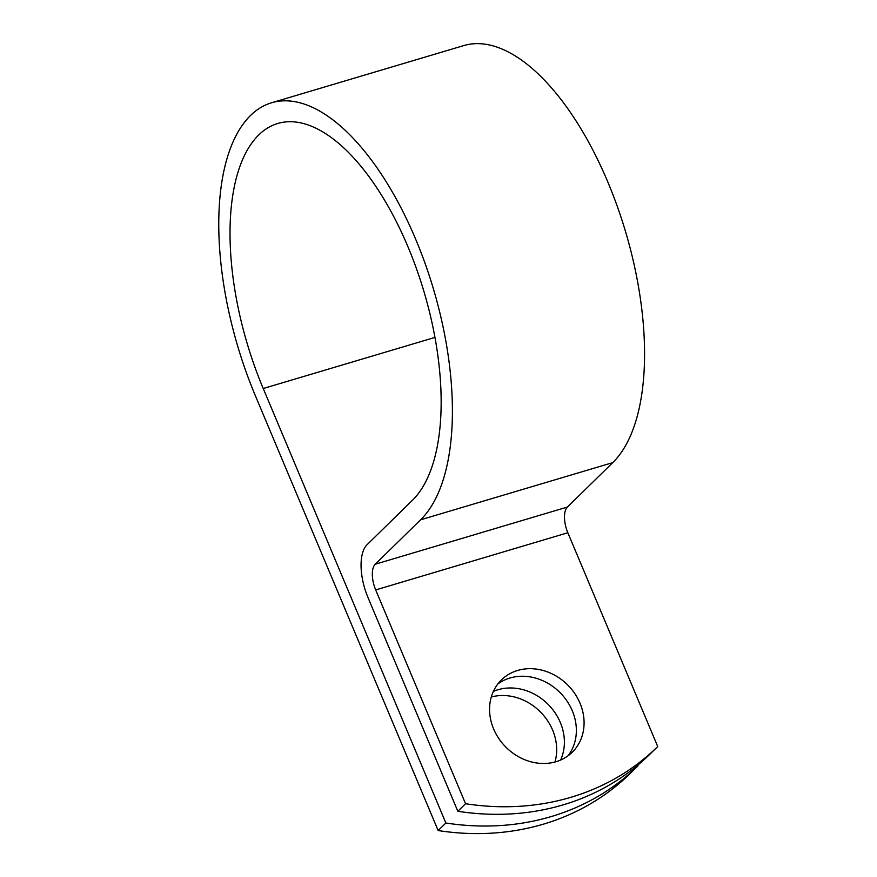 <?xml version="1.0" encoding="UTF-8"?>
<svg xmlns="http://www.w3.org/2000/svg" width="877" height="877" viewBox="0 0 877 877"><rect width="100%" height="100%" fill="white"/><g stroke="black" fill="none" stroke-linecap="round" stroke-linejoin="round"><path stroke-width="1.32" d="M491.284 696.996A50.603 43.828 -134.4 0 1 540.725 712.256A50.603 43.828 -134.4 0 1 554.955 762.014M493.367 691.405A50.603 43.828 -134.4 0 1 497.95 689.739A50.603 43.828 -134.4 0 1 550.328 706.719A50.603 43.828 -134.4 0 1 560.589 760.041M555.996 761.718A50.603 43.828 45.6 0 0 572.232 752.236A50.603 43.828 45.6 0 0 574.95 693.817A50.603 43.828 45.6 0 0 517.638 670.456A50.603 43.828 45.6 0 0 501.414 679.938A50.603 43.828 45.6 0 0 498.695 738.357A50.603 43.828 45.6 0 0 555.996 761.718M568.099 755.744A50.603 43.828 45.6 0 0 565.435 698.837A50.603 43.828 45.6 0 0 509.921 678.02A50.603 43.828 45.6 0 0 497.818 683.994M650 754.099A270.127 233.94 -134.4 0 1 649.857 754.242A270.127 233.94 -134.4 0 1 457.838 811.28L367.967 597.478A42.14 19.162 73.4 0 1 367.046 544.738L412.387 500.328A202.598 92.118 -106.6 0 0 416.487 268.724A202.598 92.118 -106.6 0 0 277.823 123.46A202.598 92.118 -106.6 0 0 263.232 388.511L445.867 822.999A270.127 233.94 45.6 0 0 637.886 765.961A270.127 233.94 45.6 0 0 638.039 765.818L637.765 765.172M457.838 811.28L465.555 803.716A270.127 233.94 45.6 0 0 657.575 746.689A270.127 233.94 45.6 0 0 657.717 746.535L567.847 532.745A20.533 9.329 73.4 0 1 567.397 507.049L612.749 462.628A224.205 101.94 -106.6 0 0 617.276 206.336A224.205 101.94 -106.6 0 0 463.823 45.571L271.651 102.752A224.205 101.94 -106.6 0 0 255.514 396.075L438.149 830.552A270.127 233.94 45.6 0 0 630.168 773.525A270.127 233.94 45.6 0 0 630.322 773.371M465.555 803.716L375.685 589.925A20.533 9.329 73.4 0 1 375.235 564.229L420.587 519.809A224.205 101.94 -106.6 0 0 425.115 263.517A224.205 101.94 -106.6 0 0 271.651 102.752M438.149 830.552L445.867 822.999M263.232 388.511L434.937 337.426M375.685 589.925L567.847 532.745M375.235 564.229L567.397 507.049M420.587 519.809L612.749 462.628M649.857 754.242L657.575 746.689M630.168 773.525L637.886 765.961"/></g></svg>
